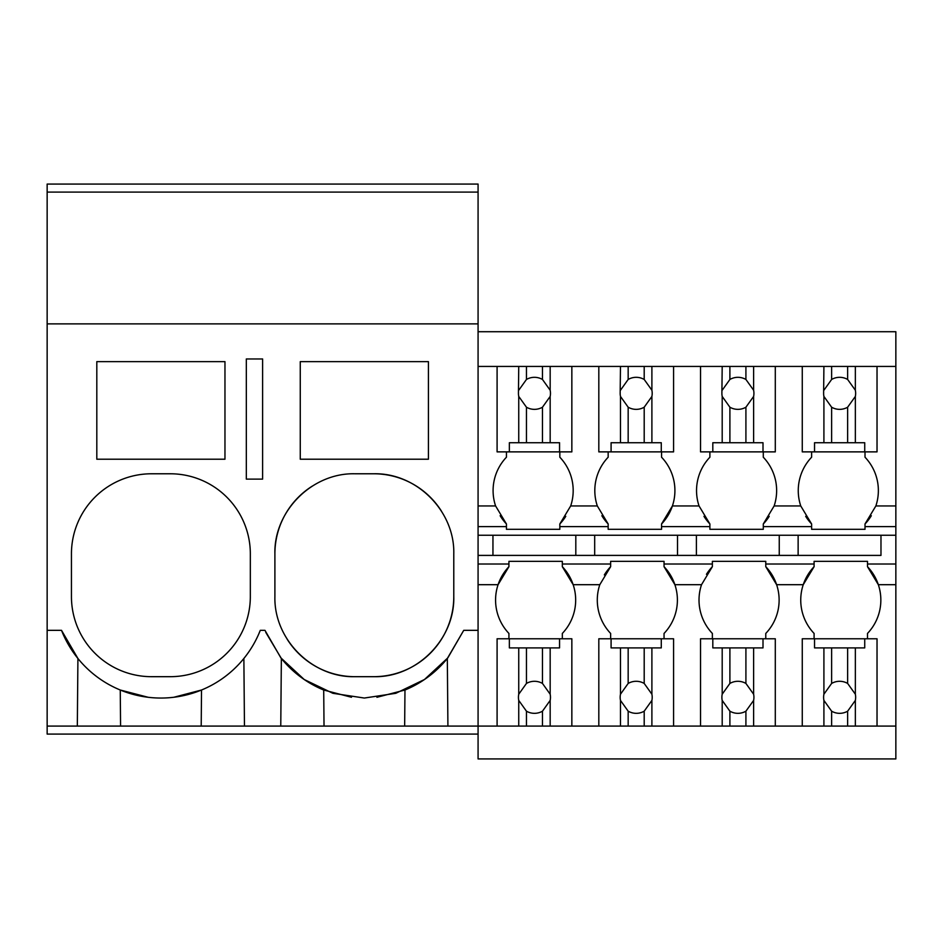 <?xml version="1.0" encoding="UTF-8"?>
<svg xmlns="http://www.w3.org/2000/svg" width="943" height="943" viewBox="0 0 943 943"><rect width="100%" height="100%" fill="white"/><g stroke="black" fill="none" stroke-linecap="round" stroke-linejoin="round"><path stroke-width="1.41" d="M262.614 358.965L246.323 358.965L246.323 479.115L262.614 479.115L262.614 358.965M47.15 192.089L478.077 192.089L478.077 184.074L47.15 184.074L47.15 323.873L478.077 323.873L478.077 192.089M478.077 734.09L47.15 734.09L47.15 726.086L542.473 726.086L542.473 711.187L550.17 700.413A16.019 16.019 0 0 0 550.17 694.213L542.473 683.439A16.019 16.019 0 0 0 526.453 683.439L518.744 694.213A16.019 16.019 0 0 0 518.744 700.413L526.453 711.187A16.019 16.019 0 0 0 542.473 711.187M258.806 633.885L260.28 630.337L264.959 630.337L280.884 657.884L304.212 679.514L332.879 693.305L364.34 698.044L395.801 693.305L424.468 679.514L447.807 657.884L463.732 630.337L478.077 630.337L478.077 323.873M244.461 726.086L243.872 658.485M280.766 726.086L281.356 658.485L265.796 632.411M120.574 726.086L120.256 690.017L148.145 697.278M96.811 361.64L96.811 459.217L224.964 459.217L224.964 361.64L96.811 361.64M250.331 553.871A80.096 80.096 0 0 0 170.235 473.775L151.54 473.775A80.096 80.096 0 0 0 71.444 553.871L71.444 596.589A80.096 80.096 0 0 0 151.54 676.685L170.235 676.685A80.096 80.096 0 0 0 250.331 596.589L250.331 553.871M47.15 726.086L47.15 630.337L61.507 630.337L77.915 658.485L77.326 726.086M173.818 697.266L201.519 690.017L201.201 726.086M61.507 630.337A106.795 106.795 0 0 0 260.28 630.337M47.15 630.337L47.15 323.873M354.992 473.775C312.192 472.667 273.788 511.071 274.896 553.871L274.896 596.589C273.788 639.389 312.204 677.793 354.992 676.685L373.687 676.685C416.488 677.793 454.891 639.389 453.783 596.589L453.783 553.871C454.891 511.071 416.488 472.667 373.687 473.775L354.992 473.775M428.417 459.217L300.263 459.217L300.263 361.64L428.417 361.64L428.417 459.217M281.356 658.485A106.795 106.795 0 0 0 323.708 690.017L351.48 697.266M404.653 726.086L404.971 690.017L376.917 697.301M404.971 690.017A106.795 106.795 0 0 0 447.324 658.485L463.732 630.337M312.298 486.105A80.096 80.096 0 0 0 274.896 553.871M287.108 639.106A80.096 80.096 0 0 0 354.992 676.685M373.687 676.685A80.096 80.096 0 0 0 453.783 596.589M441.595 511.389A80.096 80.096 0 0 0 373.687 473.775M447.913 726.086L447.324 658.485M324.027 726.086L323.708 690.017M478.077 564.008L508.925 564.008L508.925 561.344L562.323 561.344L562.323 564.008L610.64 564.008L610.64 561.344L664.049 561.344L664.049 564.008L712.366 564.008L712.366 561.344L765.775 561.344L765.775 564.008L814.092 564.008L814.092 561.344L867.489 561.344L867.489 564.008L895.85 564.008L895.85 758.926L478.077 758.926L478.077 630.337M478.077 366.438L895.85 366.438L895.85 564.008M895.85 366.438L895.85 331.724L478.077 331.724M865.014 451.874L865.014 457.214A48.388 48.388 0 0 1 875.858 505.955L865.014 523.966A48.388 48.388 0 0 0 871.32 515.727M779.248 535.247L779.248 555.403L880.974 555.403L880.974 535.247M880.974 555.403L478.077 555.403M895.85 726.086L877.025 726.086L877.025 638.776L867.489 638.776L867.489 633.437A48.388 48.388 0 0 0 867.489 566.684L867.489 564.008M802.269 366.438L802.269 451.874L811.617 451.874L811.617 457.214A48.388 48.388 0 0 0 800.76 505.955L811.617 523.966L811.617 526.63L763.288 526.63L763.288 529.306L709.89 529.306L709.89 526.63L661.562 526.63L661.562 529.306L608.164 529.306L608.164 526.63L559.836 526.63L559.836 529.306L559.836 523.966A48.388 48.388 0 0 0 565.765 516.34M763.288 451.874L763.288 457.214A48.388 48.388 0 0 1 774.132 505.955L763.288 523.966L763.288 526.63M805.687 516.34A48.388 48.388 0 0 0 811.617 523.966M811.617 526.63L811.617 529.306L865.014 529.306L865.014 523.966M798.132 555.403L798.132 535.247M877.025 638.776L864.731 638.776L864.731 647.9L823.911 647.9L823.911 694.213A16.019 16.019 0 0 0 823.911 700.413L823.911 726.086L775.299 726.086L775.299 638.776L765.775 638.776L765.775 633.437A48.388 48.388 0 0 0 776.619 584.695L803.247 584.695L814.092 566.684A48.388 48.388 0 0 0 814.092 633.437L814.092 638.776M814.092 564.008L814.092 566.684M895.85 584.695L878.346 584.695L867.489 566.684M865.014 526.63L895.85 526.63M478.077 535.247L895.85 535.247M478.077 526.63L506.438 526.63L506.438 529.306L559.836 529.306M661.562 523.966A48.388 48.388 0 0 0 672.406 505.955L661.562 523.966L661.562 526.63M700.543 366.438L700.543 451.874L709.89 451.874L709.89 457.214A48.388 48.388 0 0 0 699.046 505.955L709.89 523.966L709.89 526.63M677.522 555.403L677.522 535.247M696.405 555.403L696.405 535.247M664.049 564.008L664.049 566.684L674.893 584.695A48.388 48.388 0 0 0 664.049 566.684M775.299 638.776L763.005 638.776L763.005 647.9L722.197 647.9L722.197 694.213A16.019 16.019 0 0 0 722.197 700.413L722.197 726.086L673.573 726.086L673.573 638.776L664.049 638.776L664.049 633.437A48.388 48.388 0 0 0 674.893 584.695L701.521 584.695L712.366 566.684A48.388 48.388 0 0 0 706.448 574.299M712.366 564.008L712.366 566.684M712.366 638.776L712.366 633.437A48.388 48.388 0 0 1 701.521 584.695M661.562 451.874L661.562 457.214A48.388 48.388 0 0 1 672.406 505.955L699.046 505.955M610.64 564.008L610.64 566.684A48.388 48.388 0 0 0 604.333 574.924M599.807 584.684A48.388 48.388 0 0 0 599.795 584.695A48.388 48.388 0 0 0 610.64 633.437L610.64 638.776M673.573 638.776L661.279 638.776L661.279 647.9L620.47 647.9L620.47 694.213A16.019 16.019 0 0 0 620.47 700.413L620.47 726.086L571.847 726.086L571.847 638.776L562.323 638.776L562.323 633.437A48.388 48.388 0 0 0 573.167 584.695L599.795 584.695L610.64 566.684M559.836 457.214L559.836 451.874L559.836 457.214A48.388 48.388 0 0 1 570.68 505.955L597.32 505.955A48.388 48.388 0 0 1 608.164 457.214L608.164 451.874M601.858 515.727A48.388 48.388 0 0 0 608.164 523.966L608.164 526.63M597.32 505.955L608.164 523.966M594.679 555.403L594.679 535.247M575.808 555.403L575.808 535.247M765.775 564.008L765.775 566.684L776.619 584.695A48.388 48.388 0 0 0 765.775 566.684M763.288 523.966A48.388 48.388 0 0 0 769.217 516.34M703.961 516.34A48.388 48.388 0 0 0 709.89 523.966M570.68 505.955L559.836 523.966M562.323 564.008L562.323 566.684L573.167 584.695A48.388 48.388 0 0 0 562.323 566.684M508.925 564.008L508.925 566.684A48.388 48.388 0 0 0 508.925 633.437L508.925 638.776M478.077 584.695L498.069 584.695L508.925 566.684M500.132 515.727A48.388 48.388 0 0 0 506.438 523.966L506.438 526.63M478.077 505.955L495.594 505.955A48.388 48.388 0 0 1 506.438 457.214L506.438 451.874M495.594 505.955L506.438 523.966M492.953 555.403L492.953 535.247M526.453 366.438L526.453 379.463A16.019 16.019 0 0 1 542.473 379.463L542.473 366.438M518.744 366.438L518.438 393.337A16.019 16.019 0 0 0 518.744 396.437L526.453 407.211A16.019 16.019 0 0 0 542.473 407.211L542.473 442.727L518.744 442.727L518.744 396.437M518.744 390.237L526.453 379.463M542.473 407.211L550.17 396.437A16.019 16.019 0 0 0 550.17 390.237L542.473 379.463M550.17 366.438L550.17 390.237M550.17 396.437L550.17 442.727L559.553 442.727L559.553 451.874L571.847 451.874L571.847 366.438M497.091 366.438L497.091 451.874L509.361 451.874L509.361 442.727L518.744 442.727M526.453 407.211L526.453 442.727M550.17 442.727L542.473 442.727M559.553 451.874L509.361 451.874M571.847 638.776L559.553 638.776L559.553 647.9L550.17 647.9L550.17 694.213M550.17 700.413L550.17 726.086L542.473 726.086M571.847 726.086L550.17 726.086M550.17 647.9L542.473 647.9L542.473 683.439M497.091 726.086L497.091 638.776L559.553 638.776M509.361 638.776L509.361 647.9L542.473 647.9M526.453 647.9L526.453 683.439M518.744 647.9L518.744 694.213M518.744 700.413L518.744 726.086M526.453 711.187L526.453 726.086M628.168 366.438L628.168 379.463A16.019 16.019 0 0 1 644.199 379.463L644.199 366.438M620.47 366.438L620.164 393.337A16.019 16.019 0 0 0 620.47 396.437L628.168 407.211A16.019 16.019 0 0 0 644.199 407.211L644.199 442.727L620.47 442.727L620.47 396.437M620.47 390.237L628.168 379.463M644.199 407.211L651.896 396.437A16.019 16.019 0 0 0 651.896 390.237L644.199 379.463M651.896 366.438L651.896 390.237M651.896 396.437L651.896 442.727L661.279 442.727L661.279 451.874L673.573 451.874L673.573 366.438M598.817 366.438L598.817 451.874L611.088 451.874L611.088 442.727L620.47 442.727M628.168 407.211L628.168 442.727M651.896 442.727L644.199 442.727M661.279 451.874L611.088 451.874M651.896 647.9L651.896 694.213L644.199 683.439A16.019 16.019 0 0 0 628.168 683.439L620.47 694.213M673.573 726.086L651.896 726.086L651.896 700.413A16.019 16.019 0 0 0 651.896 694.213M644.199 647.9L644.199 683.439M651.896 700.413L644.199 711.187L644.199 726.086L651.896 726.086M620.47 700.413L628.168 711.187A16.019 16.019 0 0 0 644.199 711.187M620.47 726.086L644.199 726.086M598.817 726.086L598.817 638.776L661.279 638.776M620.47 647.9L611.088 647.9L611.088 638.776M628.168 647.9L628.168 683.439M628.168 711.187L628.168 726.086M729.894 366.438L729.894 379.463A16.019 16.019 0 0 1 745.913 379.463L745.913 366.438M722.197 366.438L721.89 393.337A16.019 16.019 0 0 0 722.197 396.437L729.894 407.211A16.019 16.019 0 0 0 745.913 407.211L745.913 442.727L722.197 442.727L722.197 396.437M722.197 390.237L729.894 379.463M745.913 407.211L753.622 396.437A16.019 16.019 0 0 0 753.622 390.237L745.913 379.463M753.622 366.438L753.622 390.237M753.622 396.437L753.622 442.727L763.005 442.727L763.005 451.874L775.299 451.874L775.299 366.438M700.543 451.874L712.814 451.874L712.814 442.727L722.197 442.727M729.894 407.211L729.894 442.727M753.622 442.727L745.913 442.727M763.005 451.874L712.814 451.874M753.622 647.9L753.622 694.213L745.913 683.439A16.019 16.019 0 0 0 729.894 683.439L722.197 694.213M775.299 726.086L753.622 726.086L753.622 700.413A16.019 16.019 0 0 0 753.622 694.213M745.913 647.9L745.913 683.439M753.622 700.413L745.913 711.187L745.913 726.086L753.622 726.086M722.197 700.413L729.894 711.187A16.019 16.019 0 0 0 745.913 711.187M722.197 726.086L745.913 726.086M700.543 726.086L700.543 638.776L763.005 638.776M722.197 647.9L712.814 647.9L712.814 638.776M729.894 647.9L729.894 683.439M729.894 711.187L729.894 726.086M831.62 366.438L831.62 379.463A16.019 16.019 0 0 1 847.639 379.463L847.639 366.438M823.911 366.438L823.616 393.337A16.019 16.019 0 0 0 823.911 396.437L831.62 407.211A16.019 16.019 0 0 0 847.639 407.211L847.639 442.727L823.911 442.727L823.911 396.437M823.911 390.237L831.62 379.463M847.639 407.211L855.348 396.437A16.019 16.019 0 0 0 855.348 390.237L847.639 379.463M855.348 366.438L855.348 390.237M855.348 396.437L855.348 442.727L864.731 442.727L864.731 451.874L877.025 451.874L877.025 366.438M802.269 451.874L814.54 451.874L814.54 442.727L823.911 442.727M831.62 407.211L831.62 442.727M855.348 442.727L847.639 442.727M864.731 451.874L814.54 451.874M855.348 647.9L855.348 694.213L847.639 683.439A16.019 16.019 0 0 0 831.62 683.439L823.911 694.213M877.025 726.086L855.348 726.086L855.348 700.413A16.019 16.019 0 0 0 855.348 694.213M847.639 647.9L847.639 683.439M855.348 700.413L847.639 711.187L847.639 726.086L855.348 726.086M823.911 700.413L831.62 711.187A16.019 16.019 0 0 0 847.639 711.187M823.911 726.086L847.639 726.086M802.269 726.086L802.269 638.776L864.731 638.776M823.911 647.9L814.54 647.9L814.54 638.776M831.62 647.9L831.62 683.439M831.62 711.187L831.62 726.086M875.858 505.955L895.85 505.955M774.132 505.955L800.76 505.955"/></g></svg>
